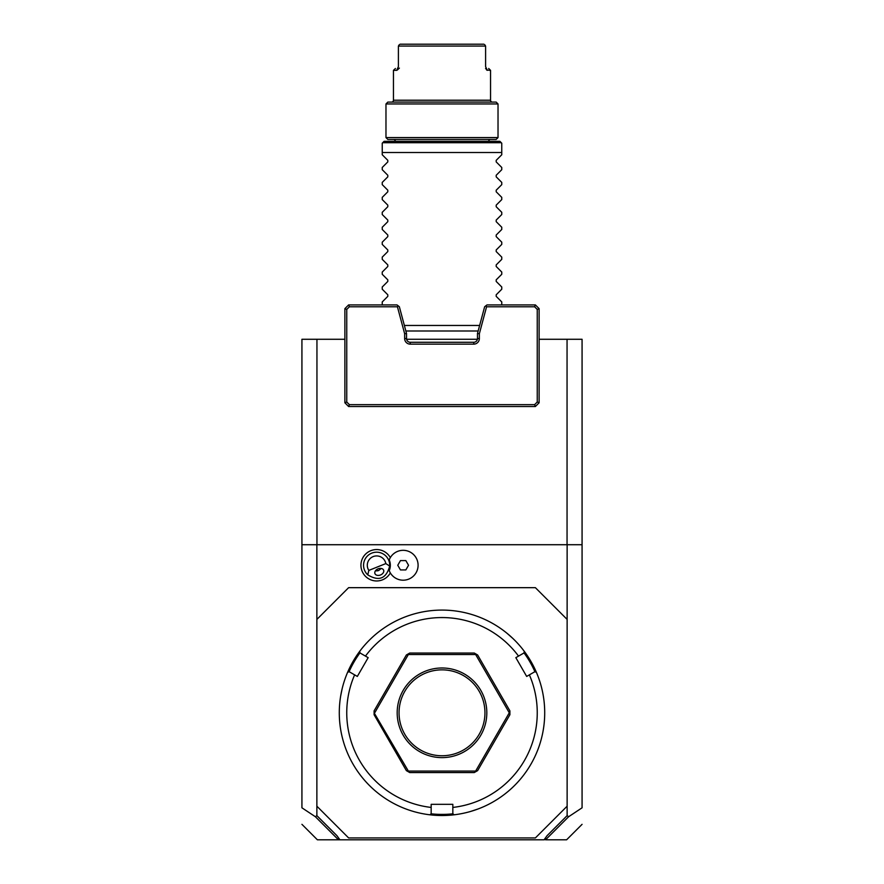 <?xml version="1.0" encoding="UTF-8"?>
<svg xmlns="http://www.w3.org/2000/svg" width="884" height="884" viewBox="0 0 884 884"><rect width="100%" height="100%" fill="white"/><g stroke="black" fill="none" stroke-linecap="round" stroke-linejoin="round"><path stroke-width="1.33" d="M539.118 339.279L582.07 339.279L582.07 544.721L301.93 544.721L301.93 339.279L344.882 339.279M406.596 339.279L477.404 339.279M316.87 815.634L336.959 835.711L339.92 839.8L544.08 839.8L547.041 835.711L567.13 815.634L567.13 619.419L535.384 587.672L348.616 587.672L316.87 619.419L316.87 815.634L315.389 816.739L301.93 807.81L301.93 544.721M567.13 815.634L568.611 816.739L582.07 807.81L582.07 544.721M567.13 619.419L567.13 544.721M316.87 619.419L316.87 544.721M390.33 557.594A15.702 15.702 0 0 0 369.866 551.097A15.702 15.702 0 0 0 375.623 580.932A15.702 15.702 0 0 0 390.33 572.931M316.87 806.186L348.616 837.933L535.384 837.933L567.13 806.186M468.111 812.142L468.697 811.987M469.271 811.832L469.846 811.678M470.41 811.512L478.189 808.937M452.829 807.435L452.829 813.7L454.089 814.805A102.721 102.721 0 0 1 429.911 814.805L431.171 813.7L431.171 804.318L452.829 804.318L452.829 807.435A95.251 95.251 0 0 0 529.372 674.868L534.787 671.741L536.378 672.271A102.721 102.721 0 0 0 359.7 651.331L360.042 652.978L368.164 657.663L357.335 676.426L354.628 674.868A95.251 95.251 0 0 0 431.171 807.435M512.886 638.458L507.151 633.397M541.682 688.017L541.538 687.454M541.395 686.879L541.24 686.304M454.089 814.805A102.721 102.721 0 0 0 536.378 672.271M431.038 813.81A101.594 101.594 0 0 0 452.962 813.81M354.628 674.868L349.213 671.741L347.622 672.271A102.721 102.721 0 0 0 429.911 814.805M342.915 685.741L342.605 686.879M342.594 686.912L342.196 688.525M342.174 688.581L340.649 696.084M347.622 672.271A102.721 102.721 0 0 1 359.7 651.331M415.889 812.142L414.74 811.832M413.049 811.357L413.601 811.512M414.154 811.678L414.729 811.832M349.047 671.796A101.594 101.594 0 0 1 360.009 652.812M529.372 674.868L526.665 676.426L515.836 657.663L518.532 656.105A95.251 95.251 0 0 0 365.468 656.105M518.532 656.105L523.958 652.978L524.3 651.331M523.991 652.812A101.594 101.594 0 0 1 534.953 671.796M374.109 714.747L406.375 770.627L408.054 771.599L409.734 772.561L474.266 772.561L477.625 770.627L509.891 714.747L509.891 710.858L477.625 654.978L475.946 654.005L474.266 653.044L409.734 653.044L406.375 654.978L374.109 710.858L374.109 714.747M374.109 712.802L408.353 771.069L475.647 771.069L509.283 712.802L475.647 654.536L408.353 654.536L374.717 712.802M509.891 712.802L509.283 712.802M442 667.984A44.819 44.819 0 0 1 486.819 712.802A44.819 44.819 0 0 1 442 757.621A44.819 44.819 0 0 1 397.181 712.802A44.819 44.819 0 0 1 442 667.984M442 669.851A42.951 42.951 0 0 1 484.951 712.802A42.951 42.951 0 0 1 442 755.754A42.951 42.951 0 0 1 399.049 712.802A42.951 42.951 0 0 1 442 669.851M545.141 838.341L545.936 839.413L568.611 816.739M545.936 839.413L544.08 839.8M545.66 839.8L566.611 839.8L545.66 839.8M339.92 839.8L317.389 839.8L338.34 839.8L338.859 838.341M315.389 816.739L338.064 839.413M368.838 570.401L385.822 563.594A9.337 9.337 0 0 0 373.159 556.6A9.337 9.337 0 0 0 368.838 570.401L367.755 574.854A13.072 13.072 0 0 1 371.766 553.13A13.072 13.072 0 0 1 388.772 560.401L389.347 560.169A13.691 13.691 0 0 1 389.225 570.655L389.844 572.047M389.347 560.169A13.691 13.691 0 0 0 389.225 559.87L389.844 558.478M389.225 570.655A14.94 14.94 0 0 0 412.154 577.186A14.94 14.94 0 0 0 412.154 553.34A14.94 14.94 0 0 0 389.225 559.87M400.463 569.926L405.844 569.926L408.541 565.263L405.844 560.589L400.463 560.589L397.767 565.263L400.463 569.926M385.822 563.594L389.678 566.069A13.072 13.072 0 0 0 388.772 560.401M367.755 574.854C378.96 581.639 386.264 578.711 389.678 566.069M380.518 574.965A4.674 3.304 158.2 0 0 383.623 570.158A4.674 3.304 158.2 0 0 378.065 568.832A4.674 3.304 158.2 0 0 374.96 573.639A4.674 3.304 158.2 0 0 380.518 574.965M378.717 570.467A5.602 5.602 0 0 1 375.501 570.755L378.717 570.467L381.236 568.456A5.602 5.602 0 0 1 381.203 568.5M567.053 544.721L567.053 339.279M316.947 339.279L316.947 544.721M348.616 406.518L349.39 404.651L346.749 402.01L344.882 402.784L348.616 406.518L535.384 406.518L539.118 402.784L537.251 402.01L537.251 309.422L539.118 308.649L539.118 402.784M539.118 308.649L535.384 304.914L487.007 304.914L484.653 306.726L477.482 333.489L477.482 338.539A3.735 3.735 0 0 1 473.747 342.274L410.253 342.274A3.735 3.735 0 0 1 406.518 338.539L406.518 333.489L399.347 306.726L396.993 304.914L348.616 304.914L349.39 306.781L346.749 309.422L346.749 402.01M485.835 305.82L486.576 306.781L479.349 333.743L479.349 338.539A5.602 5.602 0 0 1 473.747 344.141L410.253 344.141A5.602 5.602 0 0 1 404.651 338.539L404.651 333.743L397.424 306.781L398.165 305.82M486.576 306.781L534.61 306.781L537.251 309.422M349.39 404.651L534.61 404.651L537.251 402.01M349.39 306.781L397.424 306.781M406.518 333.489L404.651 333.743M477.482 333.489L479.349 333.743M535.384 304.914L534.61 306.781M348.616 304.914L344.882 308.649L346.749 309.422M344.882 402.784L344.882 308.649M535.384 406.518L534.61 404.651M404.364 325.467L479.636 325.467M501.758 154.755L496.2 160.324L501.758 154.755L501.758 152.523L382.242 152.523L382.242 143.186L384.109 141.318L382.717 142.7L501.283 142.7L499.891 141.318L501.758 143.186L501.758 152.523M501.758 167.463L496.2 161.905L501.758 167.463L501.758 169.695L496.2 175.264L501.758 169.695M501.758 182.402L496.2 176.844L501.758 182.402L501.758 184.634L496.2 190.204L501.758 184.634M501.758 197.353L496.2 191.784L501.758 197.353L501.758 199.585L496.2 205.143L501.758 199.585M501.758 212.293L496.2 206.723L501.758 212.293L501.758 214.525L496.2 220.083L501.758 214.525M501.758 227.232L496.2 221.663L501.758 227.232L501.758 229.464L496.2 235.022L501.758 229.464M501.758 242.172L496.2 236.614L501.758 242.172L501.758 244.404L496.2 249.962L501.758 244.404M501.758 257.111L496.2 251.553L501.758 257.111L501.758 259.344L496.2 264.902L501.758 259.344M501.758 272.051L496.2 266.493L501.758 272.051L501.758 274.283L496.2 279.841L501.758 274.283M501.758 286.991L496.2 281.432L501.758 286.991L501.758 289.223L496.2 294.792L501.758 289.223M501.758 301.93L496.2 296.372L501.758 301.93L501.758 304.914M496.2 296.372L496.2 294.792M496.2 281.432L496.2 279.841M496.2 266.493L496.2 264.902M496.2 251.553L496.2 249.962M496.2 236.614L496.2 235.022M496.2 221.663L496.2 220.083M496.2 206.723L496.2 205.143M496.2 191.784L496.2 190.204M496.2 176.844L496.2 175.264M496.2 161.905L496.2 160.324M499.891 141.318L384.109 141.318M382.242 154.755L387.8 160.324L382.242 154.755L382.242 152.523M387.8 160.324L387.8 161.905L382.242 167.463L387.8 161.905M382.242 169.695L387.8 175.264L382.242 169.695L382.242 167.463M387.8 175.264L387.8 176.844L382.242 182.402L387.8 176.844M382.242 184.634L387.8 190.204L382.242 184.634L382.242 182.402M387.8 190.204L387.8 191.784L382.242 197.353L387.8 191.784M382.242 199.585L387.8 205.143L382.242 199.585L382.242 197.353M387.8 205.143L387.8 206.723L382.242 212.293L387.8 206.723M382.242 214.525L387.8 220.083L382.242 214.525L382.242 212.293M387.8 220.083L387.8 221.663L382.242 227.232L387.8 221.663M382.242 229.464L387.8 235.022L382.242 229.464L382.242 227.232M387.8 235.022L387.8 236.614L382.242 242.172L387.8 236.614M382.242 244.404L387.8 249.962L382.242 244.404L382.242 242.172M387.8 249.962L387.8 251.553L382.242 257.111L387.8 251.553M382.242 259.344L387.8 264.902L382.242 259.344L382.242 257.111M387.8 264.902L387.8 266.493L382.242 272.051L387.8 266.493M382.242 274.283L387.8 279.841L382.242 274.283L382.242 272.051M387.8 279.841L387.8 281.432L382.242 286.991L387.8 281.432M382.242 289.223L387.8 294.792L382.242 289.223L382.242 286.991M387.8 294.792L387.8 296.372L382.242 301.93L387.8 296.372M382.242 304.914L382.242 301.93M395.314 141.318A1.867 1.867 0 0 0 393.446 139.451M488.686 141.318A1.867 1.867 0 0 1 490.554 139.451M496.156 139.451L387.844 139.451L385.976 137.584L498.023 137.584L496.156 139.451M498.023 137.584L498.023 103.958L385.976 103.958L385.976 137.584M498.023 103.958L496.156 102.091L387.844 102.091L385.976 103.958M492.421 102.091A1.867 1.867 0 0 1 490.554 100.224L490.554 70.344L486.664 70.035M391.579 102.091A1.867 1.867 0 0 0 393.446 100.224L490.554 100.224M486.023 68.974L487.305 70.344L485.603 66.609L485.603 46.067L398.397 46.067L398.397 66.609L396.695 70.344L393.446 70.344L393.446 100.224M399.391 68.09L397.336 70.035L397.977 68.974M395.435 68.477L393.446 70.344L394.397 70.344M398.441 68.477C394.275 68.477 394.275 68.477 398.441 68.477M398.397 66.609L398.397 46.067L399.236 44.73L398.397 46.067M485.603 46.067L484.763 44.73L485.603 46.067L485.603 66.609M489.648 70.344L490.554 70.344L488.686 68.477M485.559 68.477C489.725 68.477 489.725 68.477 485.559 68.477C489.725 68.477 489.725 68.477 485.559 68.477M483.924 44.2L400.076 44.2M404.651 338.539L406.518 338.539M410.253 344.141L410.253 342.274M473.747 344.141L473.747 342.274M479.349 338.539L477.482 338.539M582.07 824.341L566.611 839.8M317.389 839.8L301.93 824.341M405.844 330.992L478.156 330.992"/></g></svg>
